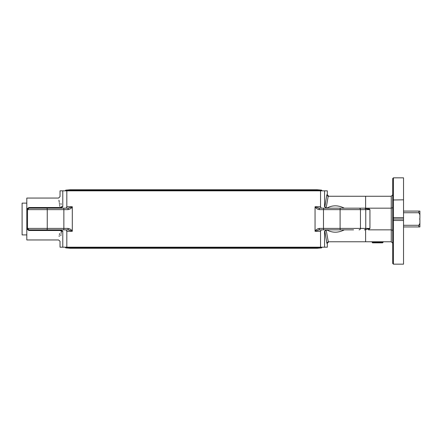 <?xml version="1.0" encoding="UTF-8"?>
<svg xmlns="http://www.w3.org/2000/svg" width="442" height="442" viewBox="0 0 442 442"><rect width="100%" height="100%" fill="white"/><g stroke="black" fill="none" stroke-linecap="round" stroke-linejoin="round"><path stroke-width="0.66" d="M26.796 203.121L22.1 203.121L22.1 234.906L26.796 234.906M26.796 209.867L26.796 239.962L58.582 239.962L60.051 241.271M60.979 208.176L62.786 206.734L62.786 190.839L60.029 190.839L60.029 196.618L58.582 198.066L26.796 198.066L26.796 209.933L27.415 208.469A0.724 0.276 -135.6 0 0 27.929 208.613L27.52 209.624L28.962 207.525L27.415 208.469M61.316 206.734C59.692 193.419 59.692 193.419 61.316 206.734A1.448 1.431 90 0 1 59.885 208.176L59.885 207.525A1.448 0.79 174.8 0 0 61.316 206.734L62.786 206.734M60.985 203.502L61.095 204.48M321.262 208.176L320.533 206.734L320.533 190.839L66.819 190.839L66.819 206.734L66.09 208.176M66.819 190.839L62.786 190.839M59.769 206.37L59.659 205.419M59.554 204.502L59.399 203.314M59.272 202.381L59.195 201.85M59.14 201.497L58.935 200.16M59.885 207.525C58.245 195.071 58.245 195.071 59.885 207.525L28.962 207.525L28.962 208.176L33.774 208.176M26.796 209.933A0.724 0.315 0 0 0 27.52 209.624L68.013 209.624C70.101 209.248 71.527 208.281 72.295 206.734L68.471 208.176L28.962 208.176L27.52 209.624L27.52 228.403L28.962 229.851L68.471 229.851L72.295 231.293C71.527 229.741 70.101 228.779 68.013 228.403L27.52 228.403L27.929 229.415A1.448 1.448 0 0 0 28.387 229.73M55.355 208.176L64.167 208.176M45.322 208.176L50.189 208.176M50.189 229.851L45.322 229.851M33.774 229.851L28.962 229.851L28.962 230.503L28.421 230.243M55.355 229.851L64.167 229.851M61.316 231.293A1.448 1.431 90 0 0 59.885 229.851L59.885 230.503C58.245 242.956 58.245 242.956 59.885 230.503A1.448 0.79 5.2 0 1 61.316 231.293C59.692 244.608 59.692 244.608 61.316 231.293L62.786 231.293L60.979 229.851M66.09 229.851L66.819 231.293L66.819 247.188L327.323 247.188L327.323 243.216L328.765 241.768M61.283 231.658L61.095 233.547M60.985 234.525L60.836 235.796M59.145 236.503L59.272 235.641M59.399 234.696L59.554 233.52M68.471 229.851A1.448 0.459 -90 0 1 68.013 228.403M68.013 209.624A1.448 0.459 -90 0 1 68.471 208.176M27.929 229.415A0.724 0.276 -44.4 0 0 27.415 229.558L28.962 230.503L27.719 229.138M28.387 208.298A1.448 1.448 0 0 0 27.929 208.613A1.448 1.448 0 0 1 28.387 208.298M27.415 229.558L26.796 228.094A0.724 0.315 180 0 1 27.52 228.403M60.029 241.409L60.029 247.188L62.786 247.188L62.786 231.293M326.367 229.851L324.566 231.293L324.887 231.293L326.632 241.768L324.887 231.293L326.146 229.873L328.273 241.768L326.804 243.023M326.632 241.768L326.782 243.216L326.632 241.768M328.765 196.259L327.323 194.811L326.782 194.811L328.185 196.254L326.146 208.154L324.887 206.734L326.737 195.248M327.947 196.22L327.649 196.121M328.185 196.254L391.258 196.259L391.258 208.176L318.875 208.176L315.052 206.734C315.82 208.287 317.245 209.248 319.334 209.624L365.755 209.624L365.755 228.403L319.334 228.403C317.245 228.779 315.82 229.741 315.052 231.293L318.875 229.851L353.572 229.851M331.992 229.851L323.185 229.851M342.025 229.851L337.163 229.851M353.572 208.176L337.163 208.176M328.273 241.768L391.258 241.768L391.258 229.851L392.7 230.381L392.7 207.646L391.258 208.176L391.258 229.851L368.396 229.851L369.943 228.403L364.937 229.851M365.611 241.768L365.611 229.851M364.357 208.176A1.448 1.398 -90 0 1 365.755 209.624L369.943 209.624L364.937 208.176L359.053 208.176A1.448 1.398 -90 0 1 360.451 209.624L360.451 228.403A1.448 1.398 90 0 1 359.053 229.851M331.992 208.176L323.859 208.176A1.448 0.376 -90 0 0 323.483 209.624L323.483 228.403A1.448 0.376 90 0 0 323.859 229.851M365.611 208.176L365.611 196.259M326.704 208.176C332.318 205.049 338.18 205.049 344.29 208.176M327.323 194.811L327.323 190.839L324.566 190.839L324.566 206.734L326.367 208.176M344.29 229.851C338.169 232.978 332.307 232.978 326.704 229.851M320.533 247.188L320.533 231.293L321.262 229.851M324.566 231.293L324.566 247.188M391.258 241.768L392.7 243.216M391.258 196.259L392.7 194.811M392.7 207.646L392.7 196.933L392.7 207.646M382.733 242.304L372.324 242.304L372.473 242.851L382.59 242.851L383.429 241.768M319.334 209.624A1.448 0.459 -90 0 0 318.875 208.176M319.334 228.403A1.448 0.459 90 0 1 318.875 229.851M393.424 264.167L403.535 264.167L403.535 219.011L393.424 219.011A0.724 0.724 0 0 0 392.7 219.735L392.7 263.443L393.424 264.167L393.424 219.011A0.724 0.724 0 0 0 392.7 219.735L392.7 199.994L403.535 199.823L403.535 177.833L393.424 177.833L392.7 178.557L392.7 199.994M396.673 177.833L399.562 177.833M392.7 178.557L393.424 177.833L393.424 217.619L392.7 217.646M403.535 219.011L403.535 199.823M403.535 226.939L419.9 226.939L419.9 223.337L418.817 225.293L403.535 225.293M403.535 212.735L418.817 212.735L419.9 214.69L419.9 211.083L403.535 211.083M419.9 214.69L419.9 218.652L419.541 219.011L419.9 219.376L419.9 223.337M418.817 211.083L418.817 212.735M418.817 225.293L418.817 226.939M62.786 247.188L66.819 247.188M324.566 190.839L320.533 190.839M66.819 206.734L72.295 206.734L72.295 231.293L66.819 231.293M28.962 230.503L59.885 230.503M63.493 229.851A1.448 0.376 -90 0 0 63.863 228.403L63.863 209.624A1.448 0.376 -90 0 0 63.493 208.176M46.874 229.851A1.448 0.376 -90 0 0 47.25 228.403L47.25 209.624A1.448 0.376 90 0 0 46.874 208.176M326.782 243.216L327.323 243.216M324.887 206.734L324.566 206.734M320.533 231.293L315.052 231.293L315.052 206.734L320.533 206.734M340.473 229.851A1.448 0.376 90 0 1 340.097 228.403L340.097 209.624A1.448 0.376 -90 0 1 340.473 208.176M364.357 229.851A1.448 1.398 90 0 0 365.755 228.403L369.943 228.403L369.943 209.624L368.396 208.176M393.424 219.011L393.424 217.619L403.535 217.619M392.7 220.481L403.535 220.508M65.753 190.137L321.594 190.137L317.207 189.756L70.14 189.756L65.753 190.137L65.156 190.85M65.156 247.177L65.753 247.89L321.594 247.89L322.19 247.177M372.324 242.304L371.628 241.768M322.19 190.85L321.594 190.137M65.753 247.89L70.14 248.271L317.207 248.271L321.594 247.89"/></g></svg>
